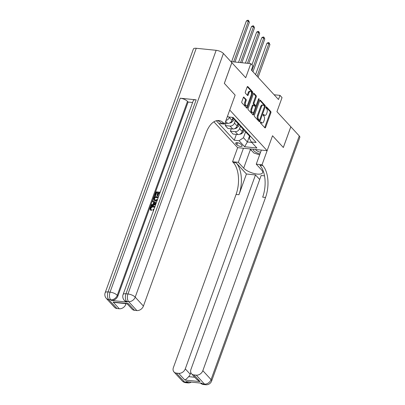<?xml version="1.0" encoding="UTF-8"?>
<svg xmlns="http://www.w3.org/2000/svg" width="405" height="405" viewBox="0 0 405 405"><rect width="100%" height="100%" fill="white"/><g stroke="black" fill="none" stroke-linecap="round" stroke-linejoin="round"><path stroke-width="0.61" d="M260.521 122.275A0.648 0.344 95.9 0 0 260.597 123.15L264.88 127.808A0.926 0.491 95.9 0 0 265.083 127.914A0.926 0.491 95.9 0 0 265.579 127.433L270.879 112.787A0.926 0.491 95.9 0 0 270.773 111.537L266.485 106.879A0.648 0.344 95.9 0 0 266.348 106.804A0.648 0.344 95.9 0 0 265.999 107.143A0.648 0.344 95.9 0 0 266.075 108.019L266.627 108.621A2.967 1.579 95.9 0 1 266.976 112.625L266.536 113.845A2.967 1.579 95.9 0 1 264.941 115.395A2.967 1.579 95.9 0 1 264.303 115.045L263.746 114.443A0.648 0.344 95.9 0 0 263.609 114.367A0.648 0.344 95.9 0 0 263.26 114.706A0.648 0.344 95.9 0 0 263.336 115.582L263.888 116.184A2.967 1.579 95.9 0 1 264.237 120.194L263.797 121.414A2.967 1.579 95.9 0 1 262.202 122.963A2.967 1.579 95.9 0 1 261.564 122.614L261.007 122.011A0.648 0.344 95.9 0 0 260.871 121.935A0.648 0.344 95.9 0 0 260.521 122.275M244.028 97.149A0.926 0.491 95.9 0 0 243.825 97.038A0.926 0.491 95.9 0 0 243.329 97.524L241.841 101.63A0.926 0.491 95.9 0 0 241.952 102.885L246.711 108.054A0.926 0.491 95.9 0 0 246.908 108.165A0.926 0.491 95.9 0 0 247.409 107.679L252.71 93.039A0.926 0.491 95.9 0 0 252.598 91.788L247.84 86.614A0.926 0.491 95.9 0 0 247.642 86.503A0.926 0.491 95.9 0 0 247.141 86.989L245.349 91.95A0.926 0.491 95.9 0 0 245.455 93.201L247.49 95.418A0.926 0.491 95.9 0 0 247.693 95.524A0.926 0.491 95.9 0 0 248.189 95.043L249.08 92.578A2.481 1.316 95.9 0 1 250.411 91.287A2.481 1.316 95.9 0 1 251.237 94.927L247.749 104.566A2.481 1.316 95.9 0 1 246.417 105.862A2.481 1.316 95.9 0 1 245.592 102.222L246.174 100.612A0.926 0.491 95.9 0 0 246.063 99.362L243.607 97.104M264.521 175.861L261.139 175.512L190.937 369.446A5.67 4.344 -42.6 0 0 191.54 373.774L196.774 379.46L200.075 381.606L184.867 380.047L178.701 373.344L176.352 373.106L184.574 382.036L186.563 382.244L185.946 381.571L201.872 383.206L202.49 383.879L204.479 384.082L196.263 375.151A5.67 4.344 -42.6 0 0 202.839 370.666L211.061 379.601L299.265 135.943L290.841 126.785L283.338 147.506L272.53 135.756L283.318 147.481L290.82 126.765L276.949 111.689L282.047 97.6L279.997 95.367L278.493 99.508L251.373 70.03L252.872 65.888L250.822 63.651L230.875 61.606M196.253 48.276L108.049 291.934A5.67 2.045 -160.1 0 0 105.184 292.683L193.387 49.025A5.67 2.045 19.9 0 1 196.253 48.276L216.164 50.316A5.67 2.045 19.9 0 1 223.408 53.49L231.832 62.643L224.329 83.364L235.138 95.109L224.35 83.384L231.852 62.669L245.719 77.74L250.822 63.651M216.3 120.741L218.862 123.525L224.638 124.117L235.138 95.109L229.736 110.028L267.133 150.675L237.664 147.653L232.566 161.742L233.305 162.542A23.627 12.555 -84.1 0 1 236.08 194.43L173.375 367.644A5.67 4.344 -42.6 0 0 173.983 371.972A5.67 4.344 -42.6 0 0 176.352 373.106M262.769 165.569A23.627 12.555 -84.1 0 1 265.543 197.453L262.678 197.159A23.627 12.555 -84.1 0 0 259.904 165.275L262.769 165.569L262.03 164.764L272.53 135.756L267.133 150.675M254.386 115.268A0.926 0.491 95.9 0 0 254.497 116.518L259.256 121.692A0.926 0.491 95.9 0 0 259.453 121.799A0.926 0.491 95.9 0 0 259.954 121.318L265.255 106.672A0.926 0.491 95.9 0 0 265.143 105.421L260.385 100.248A0.926 0.491 95.9 0 0 260.187 100.136A0.926 0.491 95.9 0 0 259.686 100.622L254.386 115.268M252.983 114.873L248.224 109.699A0.926 0.491 95.9 0 1 248.113 108.449L253.414 93.803A0.926 0.491 95.9 0 1 253.915 93.322A0.926 0.491 95.9 0 1 254.112 93.428L256.152 95.646A0.926 0.491 95.9 0 1 256.259 96.896L254.107 102.835A0.926 0.491 95.9 0 0 254.219 104.085L255.57 105.553A0.926 0.491 95.9 0 0 255.768 105.664A0.926 0.491 95.9 0 0 256.269 105.178L258.506 98.997A0.648 0.344 95.9 0 1 258.856 98.658A0.648 0.344 95.9 0 1 259.068 99.61L253.682 114.499A0.926 0.491 95.9 0 1 253.181 114.985A0.926 0.491 95.9 0 1 252.983 114.873M241.836 145.289L240.934 144.307A2.931 1.058 -160.1 0 0 237.988 142.808A2.931 1.058 -160.1 0 0 235.71 143.056A2.931 1.058 -160.1 0 0 235.999 143.8L236.9 144.782A2.931 1.058 -160.1 0 0 239.846 146.281A2.931 1.058 -160.1 0 0 242.124 146.033A2.931 1.058 -160.1 0 0 241.836 145.289M213.886 121.804L237.664 147.653M250.199 135.994L249.353 138.333L251.338 141.978L256.157 142.469L233.143 117.455L228.329 116.964L227.539 116.103M251.338 141.978L256.886 148.007L244.62 146.747L239.077 140.717L243.461 137.73L245.607 131.792M236.363 134.399L234.257 140.221L239.077 140.717M234.257 140.221L218.897 123.53M279.997 95.367L274.129 94.765M249.627 135.715L247.364 141.973L251.748 142.423M243.461 137.73L247.364 141.973L244.62 146.747M225.975 120.422A3.782 2.896 -42.6 0 0 229.311 117.501L229.463 117.08M224.998 123.125L227.595 123.388A3.782 2.896 -42.6 0 0 231.984 120.401L232.855 117.997M226.091 123.236L225.246 125.575L230.06 126.071A3.782 2.896 -42.6 0 0 234.449 123.079L235.335 120.624M225.246 125.575L227.914 128.476L232.733 128.972A3.782 2.896 -42.6 0 0 237.117 125.985L237.988 123.581M231.23 128.82L230.379 131.159L235.199 131.65A3.782 2.896 -42.6 0 0 239.583 128.663L240.474 126.208M230.379 131.159L233.052 134.06L237.872 134.556A3.782 2.896 -42.6 0 0 242.256 131.569L243.127 129.16M245.263 130.628A3.782 2.896 -42.6 0 0 245.881 132.157L248.554 135.057A3.782 2.896 -42.6 0 0 250.022 135.802M245.881 132.157A3.782 2.896 -42.6 0 0 247.349 132.896M240.124 125.044A3.782 2.896 -42.6 0 0 240.742 126.573L243.415 129.473A3.782 2.896 -42.6 0 0 244.883 130.218M240.742 126.573A3.782 2.896 -42.6 0 0 242.215 127.317M234.991 119.465A3.782 2.896 -42.6 0 0 235.609 120.989L238.277 123.895A3.782 2.896 -42.6 0 0 239.75 124.634M235.609 120.989A3.782 2.896 -42.6 0 0 237.077 121.733M232.278 117.369L233.143 118.311A3.782 2.896 -42.6 0 0 234.611 119.05M260.521 122.264L260.764 122.533A2.967 1.579 95.9 0 0 261.407 122.882L262.202 122.963M264.941 115.395L264.146 115.314A2.967 1.579 95.9 0 1 263.503 114.964L263.26 114.701M264.673 127.58A0.926 0.491 95.9 0 0 264.784 127.352L270.084 112.706A0.926 0.491 95.9 0 0 269.973 111.456L265.999 107.133M264.425 106.677L264.455 106.591A0.926 0.491 95.9 0 0 264.349 105.341L259.797 100.394M259.048 121.465A0.926 0.491 95.9 0 0 259.154 121.237L259.595 120.027M259.225 120.072A0.648 0.344 95.9 0 0 259.362 120.148A0.648 0.344 95.9 0 0 259.711 119.809L264.364 106.955A0.648 0.344 95.9 0 0 264.288 106.08L263.706 105.442A2.967 1.579 95.9 0 0 263.063 105.092A2.967 1.579 95.9 0 0 261.473 106.642L258.289 115.43A2.967 1.579 95.9 0 0 258.638 119.434L259.225 120.072L258.425 119.986A0.648 0.344 95.9 0 0 258.567 120.067A0.648 0.344 95.9 0 0 258.719 120.017M263.063 105.092L262.268 105.011A2.967 1.579 95.9 0 0 260.673 106.561L261.473 106.642M258.425 119.986L257.843 119.353A2.967 1.579 95.9 0 1 257.494 115.344L260.673 106.561M253.525 93.575L255.352 95.565L256.152 95.646M255.768 105.664L254.973 105.584A0.926 0.491 95.9 0 1 254.77 105.472L253.424 104.004A0.926 0.491 95.9 0 1 253.312 102.754L255.464 96.815A0.926 0.491 95.9 0 0 255.352 95.565M256.132 105.447L255.347 107.619M253.829 111.805L252.882 114.418L253.682 114.499M251.88 108.996A2.481 1.316 95.9 0 0 252.705 112.641A2.481 1.316 95.9 0 0 254.036 111.345L255.266 107.948A0.926 0.491 95.9 0 0 255.155 106.692L253.803 105.224A0.926 0.491 95.9 0 0 253.606 105.118A0.926 0.491 95.9 0 0 253.11 105.599L251.88 108.996L251.08 108.915A2.481 1.316 95.9 0 0 251.91 112.555L252.705 112.641M253.606 105.118L252.811 105.037A0.926 0.491 95.9 0 0 252.31 105.518L253.11 105.599M251.08 108.915L252.31 105.518M246.417 105.862L245.622 105.781A2.481 1.316 95.9 0 1 244.797 102.141L245.374 100.531A0.926 0.491 95.9 0 0 245.268 99.281L243.44 97.291M250.411 91.287L249.617 91.201A2.481 1.316 95.9 0 0 248.285 92.497L249.08 92.578M247.283 95.19A0.926 0.491 95.9 0 0 247.394 94.957L248.285 92.497M251.389 94.4L251.915 92.958A0.926 0.491 95.9 0 0 251.804 91.702L247.252 86.756M246.503 107.831A0.926 0.491 95.9 0 0 246.615 107.598L247.541 105.027M239.876 134.141L239.927 134.156A2.506 1.919 -42.6 0 0 242.008 133.341L245.086 130.44M258.086 77.33L269.938 44.585L268.915 43.467L266.92 43.264L255.58 74.601M242.281 131.504L243.967 129.914M243.395 129.453L242.828 129.985M266.92 43.264L268.216 42.581L269.016 42.667L268.915 43.467L257.059 76.211M269.016 42.667L269.938 44.585M234.738 128.557L234.789 128.572A2.506 1.919 -42.6 0 0 236.874 127.757L239.952 124.856M252.953 71.746L264.804 39.002L263.776 37.883L261.787 37.68L251.94 64.871M237.143 125.92L238.828 124.33M238.256 123.869L237.694 124.401M261.787 37.68L263.083 37.002L263.878 37.083L263.776 37.883L251.925 70.627M263.878 37.083L264.804 39.002M229.6 122.973L229.65 122.988A2.506 1.919 -42.6 0 0 231.736 122.173L234.814 119.272M248.797 63.443L259.666 33.418L258.638 32.304L256.648 32.096L245.425 63.099M232.004 120.336L233.69 118.746M233.118 118.285L232.556 118.817M256.648 32.096L257.945 31.418L258.739 31.499L258.638 32.304L247.42 63.301M258.739 31.499L259.666 33.418M241.896 62.734L254.532 27.834L253.505 26.72L251.51 26.512L238.525 62.39M251.51 26.512L252.806 25.834L253.606 25.915L253.505 26.72L240.514 62.593M253.606 25.915L254.532 27.834M234.996 62.031L249.394 22.25L248.366 21.136L246.377 20.933L231.625 61.681M246.377 20.933L247.673 20.25L248.468 20.331L248.366 21.136L233.614 61.889M248.468 20.331L249.394 22.25M253.277 149.253A6.141 2.217 -160.1 0 0 255.914 152.315A6.141 2.217 -160.1 0 0 259.969 153.91M255.525 149.485A4.207 1.519 -160.1 0 0 257.261 151.019A4.207 1.519 -160.1 0 0 260.577 152.234M259.625 154.872L253.834 152.969L250.113 148.929M243.44 148.245L238.337 162.334L243.683 168.141A10.631 3.832 -160.1 0 0 254.381 173.578A10.631 3.832 -160.1 0 0 262.637 172.677A10.631 3.832 -160.1 0 0 261.6 169.978L256.259 164.172L262.03 164.764M238.337 162.334L232.566 161.742M246.442 174.003L236.171 162.84A23.627 12.555 -84.1 0 1 238.945 194.724L246.442 174.003L255.484 174.935L259.691 179.506M178.701 373.344A5.67 4.344 -42.6 0 0 185.282 368.864L190.213 374.225A5.67 4.344 137.4 0 1 188.674 376.645L194.754 377.268M255.484 174.935L185.282 368.864M299.265 135.943A5.67 2.045 19.9 0 1 299.816 137.381L211.612 381.039A5.67 2.045 -160.1 0 0 211.061 379.601A5.67 4.344 137.4 0 1 204.479 384.082A5.67 3.012 -84.1 0 0 205.705 384.75A5.67 5.67 0 0 0 211.612 381.039M261.357 150.083L256.259 164.172M191.54 373.774A5.67 4.344 -42.6 0 0 193.914 374.908L200.075 381.606M196.263 375.151L193.914 374.908M265.543 197.453L202.839 370.666M190.821 372.549L190.213 374.225M184.867 380.047C185.829 379.541 187.1 378.407 188.674 376.645M252.001 150.979A10.631 3.832 19.9 0 1 250.401 149.577L249.774 148.893M154.416 207.33L153.444 207.026C152.351 206.849 151.516 207.294 150.954 208.362L150.954 209.35M154.528 207.709L154.28 207.137L153.115 206.666C152.022 206.489 151.186 206.94 150.625 208.008L150.761 209.188L151.642 209.881L151.232 210.565L150.25 209.775L150.047 208.013C150.731 206.499 151.834 205.816 153.368 205.968L154.882 206.737M153.495 210.57L152.872 210.276L152.979 209.562L154.052 209.02M153.703 202.303L152.488 201.447L152.761 200.703L156.29 202.844M155.636 204.647L151.374 205.796L151.045 205.441L151.313 204.697L152.989 204.282L153.753 202.161L152.488 201.447M157.813 193.058L156.598 192.932L155.54 195.868L154.659 195.453L155.976 191.818L160.127 192.243M159.757 193.256L158.806 193.16L157.859 195.772L157.307 195.716L156.978 195.362L157.925 192.745L156.269 192.577L156.598 192.932M196.172 99.838L125.97 293.772A5.67 2.045 -160.1 0 0 123.1 294.521L193.306 100.592A5.67 2.045 19.9 0 1 196.172 99.838L180.245 98.202A5.67 2.045 19.9 0 1 187.49 101.377L188.102 102.045L117.901 295.979A5.67 4.344 137.4 0 1 111.324 300.459L127.251 302.095A5.67 4.344 137.4 0 1 124.877 300.961L124.259 300.292A5.67 4.344 -42.6 0 0 126.633 301.426L127.251 302.095M188.102 102.045L192.608 102.505M156.968 200.961L155.581 201.093L153.778 200.121L153.667 198.192L154.31 196.41L158.466 196.835M224.638 124.117L223.899 123.312A23.627 12.555 95.9 0 0 218.811 120.533A23.627 12.555 95.9 0 0 206.125 132.865L143.421 306.079A5.67 4.344 137.4 0 1 136.844 310.564L128.623 301.629L126.633 301.426A5.67 3.012 95.9 0 1 125.97 293.772L127.96 293.974L216.164 50.316M128.329 303.618L127.484 303.806L115.187 302.545L113.122 302.059L128.329 303.618L134.495 310.321L136.844 310.564M134.495 310.321A5.67 4.344 137.4 0 1 132.121 309.187L127.14 303.77M126.087 303.664L125.864 304.276A5.67 4.344 137.4 0 1 119.283 308.762L113.122 302.059M111.324 300.459L110.707 299.791L108.717 299.584L116.934 308.519L119.283 308.762M116.934 308.519A5.67 4.344 137.4 0 1 114.559 307.385L106.343 298.45A5.67 4.344 -42.6 0 0 108.717 299.584A5.67 3.012 95.9 0 1 108.049 291.934L110.044 292.137L180.245 98.202M223.899 123.312L221.029 123.019A23.627 12.555 95.9 0 0 217.358 120.538M156.269 192.577L155.211 195.509L155.54 195.868M155.211 195.509L154.659 195.453M159.874 192.947L158.477 192.805L157.53 195.418L157.859 195.772M157.53 195.418L156.978 195.362M158.477 192.805L158.806 193.16M157.484 200.161L155.252 200.738L153.778 200.121M158.208 197.534L154.609 197.164L154.264 199.554M154.411 199.68L155.515 200.035L157.575 199.295M155.252 200.738L155.581 201.093M158.097 197.848L154.938 197.524L154.482 199.756M154.609 197.164L154.938 197.524M154.239 198.192L154.568 198.551M155.814 204.15L151.045 205.441M155.368 203.072L154.229 202.429L153.617 204.125L156.127 203.502L154.558 202.789L154.118 204.004M154.229 202.429L154.558 202.789M150.625 208.008L150.954 208.362M153.115 206.666L153.444 207.026M153.703 209.998L152.872 210.276M151.313 209.522L150.903 210.21L151.232 210.565M150.903 210.21L150.25 209.775M229.311 117.501L231.984 120.401M234.449 123.079L237.117 125.985M239.583 128.663L242.256 131.569M235.199 131.65L237.872 134.556M230.06 126.071L232.733 128.972M225.661 121.287L227.595 123.388M237.644 142.732L236.9 144.782M236.409 142.666L235.999 143.8M260.764 122.533L261.564 122.614M263.452 114.412L263.746 114.443M263.503 114.964L264.303 115.045M266.191 106.849L266.485 106.879M269.973 111.456L270.773 111.537M270.084 112.706L270.879 112.787M264.784 127.352L265.579 127.433M260.714 121.981L261.007 122.011M259.969 100.207L260.385 100.248M264.349 105.341L265.143 105.421M264.455 106.591L265.255 106.672M259.154 121.237L259.954 121.318M257.494 115.344L258.289 115.43M257.843 119.353L258.638 119.434M253.697 93.388L254.112 93.428M255.464 96.815L256.259 96.896M253.312 102.754L254.107 102.835M253.424 104.004L254.219 104.085M254.77 105.472L255.57 105.553M258.309 99.534L259.068 99.61M245.268 99.281L246.063 99.362M245.374 100.531L246.174 100.612M244.797 102.141L245.592 102.222M247.394 94.957L248.189 95.043M247.425 86.569L247.84 86.614M251.804 91.702L252.598 91.788M251.915 92.958L252.71 93.039M246.615 107.598L247.409 107.679M241.537 132.83L242.008 133.341M236.404 127.246L236.874 127.757M231.265 121.662L231.736 122.173M236.171 162.84L233.305 162.542M238.945 194.724L236.08 194.43M189.024 381.89A5.67 4.344 137.4 0 1 186.563 382.244A5.67 3.012 -84.1 0 0 187.783 382.912A5.67 5.67 0 0 0 191.297 382.123M182.199 380.902A5.67 5.67 0 0 0 185.794 382.705A5.67 3.012 95.9 0 1 184.574 382.036A5.67 4.344 137.4 0 1 182.199 380.902L173.983 371.972M200.429 383.059A5.67 5.67 0 0 0 203.71 384.548A5.67 3.012 95.9 0 1 202.49 383.879A5.67 4.344 137.4 0 1 200.455 383.064M250.401 149.577L243.683 168.141M223.408 53.49L135.204 297.149L143.421 306.079M187.49 101.377L117.283 295.306L117.901 295.979M125.211 303.573L125.864 304.276M135.204 297.149A5.67 2.045 -160.1 0 0 127.96 293.974A5.67 3.012 -84.1 0 0 128.623 301.629A5.67 4.344 -42.6 0 0 135.204 297.149M117.283 295.306A5.67 2.045 -160.1 0 0 110.044 292.137A5.67 3.012 -84.1 0 0 110.707 299.791A5.67 4.344 -42.6 0 0 117.283 295.306M258.567 120.067L259.362 120.148M187.783 382.912L185.794 382.705M205.705 384.75L203.71 384.548M123.1 294.521A5.67 5.67 0 0 0 124.259 300.292M105.184 292.683A5.67 5.67 0 0 0 106.343 298.45M155.069 206.92L154.74 206.56"/></g></svg>
